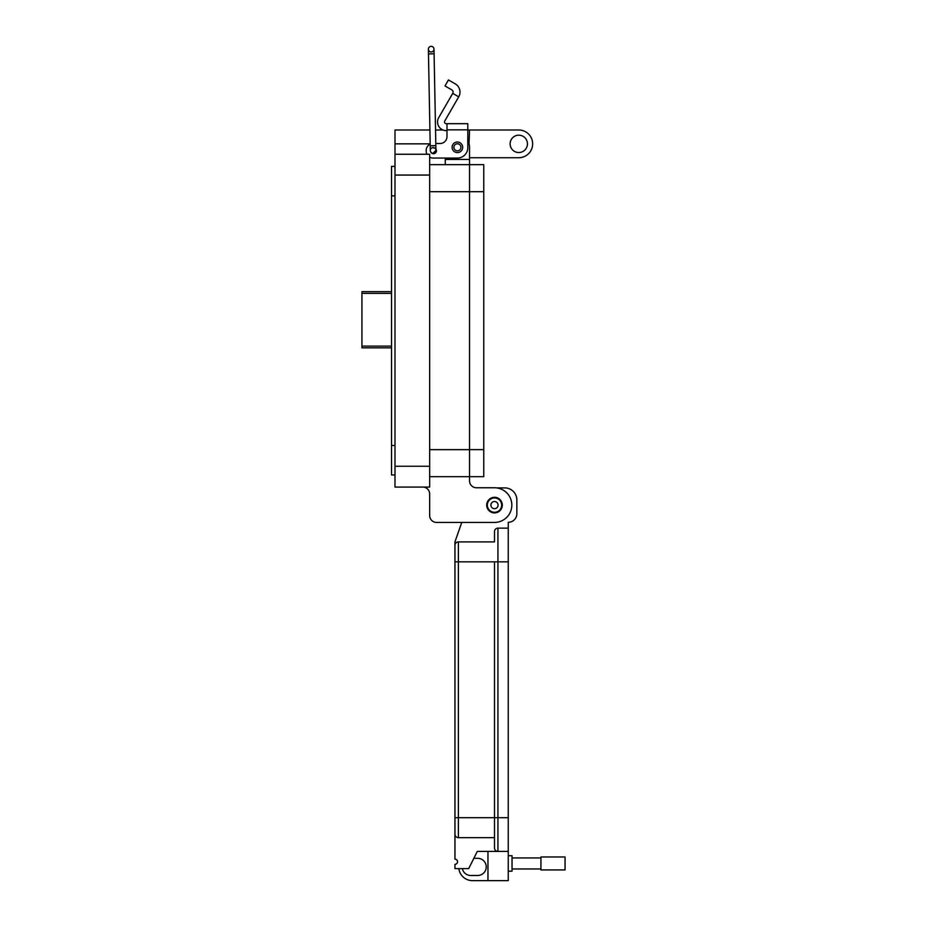 <?xml version="1.0" encoding="UTF-8"?>
<svg xmlns="http://www.w3.org/2000/svg" width="927" height="927" viewBox="0 0 927 927"><rect width="100%" height="100%" fill="white"/><g stroke="black" fill="none" stroke-linecap="round" stroke-linejoin="round"><path stroke-width="1.39" d="M446.999 130.626L446.235 130.626A8.667 8.667 0 0 1 438.726 117.625L452.724 93.372L458.726 96.837A9.49 9.49 0 0 0 455.261 83.87L448.459 79.954L444.995 85.956L451.797 89.873A2.549 2.549 0 0 1 452.724 93.372M458.726 96.837L444.728 121.089A1.738 1.738 0 0 0 446.235 123.685L446.999 123.685L446.999 136.57A6.929 6.929 0 0 1 440.07 143.5A6.929 6.929 0 0 0 446.999 136.57M452.109 147.312A5.284 5.284 0 0 1 457.393 142.028A5.284 5.284 0 0 1 462.689 147.312A5.284 5.284 0 0 1 457.393 152.596A5.284 5.284 0 0 1 452.109 147.312M433.071 147.868A2.943 2.943 0 0 1 434.833 148.169M435.91 149.108A2.943 2.943 0 0 1 434.068 153.673A2.943 2.943 0 0 1 430.765 151.935M467.799 123.685L446.999 123.685L467.799 123.685L467.799 147.66A10.406 10.406 0 0 1 457.393 158.065L433.129 158.065L445.261 158.065L445.261 164.658M467.799 132.387L467.799 141.055A12.132 12.132 0 0 1 469.537 147.312L469.537 476.675L483.755 476.675L483.755 449.63L469.537 449.63L469.537 164.658L483.755 164.658L483.755 449.63M440.07 143.5L435.794 143.5L440.07 143.5M430.186 144.16A6.929 6.929 0 0 0 426.2 150.429L426.2 151.124A6.929 6.929 0 0 0 426.941 154.253L394.995 154.253L394.995 487.069L429.664 487.069L429.664 154.253L394.995 154.253L394.995 129.989L429.919 129.989M429.664 157.138A6.929 6.929 0 0 0 433.129 158.065M426.2 151.124L426.2 150.429M501.658 505.099A7.161 7.161 0 0 1 494.497 512.272A7.161 7.161 0 0 1 487.335 505.099A7.161 7.161 0 0 1 494.497 497.938A7.161 7.161 0 0 1 501.658 505.099M498.077 505.099A3.581 3.581 0 0 1 494.497 508.68A3.581 3.581 0 0 1 490.916 505.099A3.581 3.581 0 0 1 494.497 501.519A3.581 3.581 0 0 1 498.077 505.099M460.928 147.312A3.523 3.523 0 0 1 457.393 150.834A3.523 3.523 0 0 1 453.871 147.312A3.523 3.523 0 0 1 457.393 143.789A3.523 3.523 0 0 1 460.928 147.312M435.841 145.655L430.221 145.759L428.471 53.905L434.091 53.801L435.933 150.336A2.816 2.816 0 0 1 433.118 153.21A2.816 2.816 0 0 0 433.176 153.21L435.933 150.336L433.176 153.21A2.816 2.816 0 0 0 435.933 150.336A2.816 2.816 0 0 0 433.06 147.578A2.816 2.816 0 0 0 430.302 150.441A2.816 2.816 0 0 0 433.118 153.21L433.048 153.198M431.136 46.35A2.816 2.816 0 0 1 433.998 49.108A2.816 2.816 0 0 1 431.182 51.97A2.816 2.816 0 0 1 428.378 49.212A2.816 2.816 0 0 1 431.182 46.35A2.816 2.816 0 0 1 433.998 49.108A2.816 2.816 0 0 1 431.182 51.97M494.497 497.359A7.74 7.74 0 0 1 502.237 505.099A7.74 7.74 0 0 1 494.497 512.84A7.74 7.74 0 0 1 486.756 505.099A7.74 7.74 0 0 1 494.497 497.359M508.251 855.714L512.04 855.714L512.04 871.195L508.251 871.195M487.961 851.415L487.961 880.65L508.251 880.65L508.251 851.415L477.301 851.415L468.703 868.611L454.948 868.611L454.948 864.312A2.584 2.584 0 0 0 457.532 861.739A2.584 2.584 0 0 0 454.948 859.155L454.948 834.219A3.441 3.441 0 0 0 458.39 837.66L458.39 817.718L454.948 817.718L454.948 834.219L454.948 545.343A3.441 3.441 0 0 1 458.39 541.901L494.497 541.901L494.497 531.588A3.441 3.441 0 0 1 497.938 528.147L508.251 528.147L508.251 817.718L497.938 817.718L497.938 528.147A3.441 3.441 0 0 0 494.497 531.588L494.497 541.901M454.948 541.901L461.762 522.434L454.948 541.901L454.948 545.343A3.441 3.441 0 0 1 458.39 541.901L458.39 561.843L508.251 561.843M458.39 837.66L494.497 837.66L494.497 847.973L494.497 561.843M496.687 487.903L504.809 487.903A12.039 12.039 0 0 1 516.849 499.943L516.849 513.697A8.598 8.598 0 0 1 508.251 522.295L508.251 528.147M494.497 837.66L494.497 817.718L497.938 817.718L497.938 851.415A3.441 3.441 0 0 1 494.497 847.973M508.251 851.415L508.251 817.718M462.341 868.611A8.598 8.598 0 0 0 470.765 875.494L477.648 875.494A8.598 8.598 0 0 0 486.246 866.896A8.598 8.598 0 0 0 477.648 858.298L473.859 858.298M487.961 880.65L472.492 880.65A13.754 13.754 0 0 1 458.842 868.611M512.04 868.97L540.928 868.97M512.04 857.938L540.928 857.938M540.928 869.932L540.928 856.977L565.064 856.977L565.064 869.932L540.928 869.932M527.451 143.859A8.667 8.667 0 0 0 518.784 135.191A8.667 8.667 0 0 0 510.105 143.859A8.667 8.667 0 0 0 518.784 152.526A8.667 8.667 0 0 0 527.451 143.859M469.027 143.847L469.537 129.989L518.784 129.989A13.87 13.87 0 0 1 532.654 143.859A13.87 13.87 0 0 1 518.784 157.729L469.537 157.729M486.698 505.099A7.798 7.798 0 0 1 494.497 497.301A7.798 7.798 0 0 1 502.295 505.099A7.798 7.798 0 0 1 494.497 512.898A7.798 7.798 0 0 1 486.698 505.099M469.537 129.989L467.799 129.989M442.967 129.989L435.539 129.989M403.801 154.253L394.995 154.253L403.801 154.253M394.995 474.937L391.53 474.937L391.53 166.385L394.995 166.385M422.735 487.069A6.929 6.929 0 0 1 429.664 494.01L429.664 515.505A6.929 6.929 0 0 0 436.605 522.434L494.497 522.434A17.335 17.335 0 0 0 511.831 505.099A17.335 17.335 0 0 0 494.497 487.764L476.478 487.764A6.929 6.929 0 0 1 469.537 480.835L469.537 449.641L429.664 449.641M429.664 164.658L469.537 164.658M436.605 522.434L461.762 522.434M494.497 487.764L476.478 487.764A6.929 6.929 0 0 1 469.537 480.835M469.537 476.675L429.664 476.675L469.537 476.675M429.664 494.01L429.664 515.505M391.53 291.646L361.936 291.646L361.936 293.384L391.472 293.384L391.53 295.377M391.53 346.095L361.936 346.095L361.936 293.384M361.936 346.095L361.936 347.834L391.53 347.834M446.999 129.85L467.799 129.85M483.755 191.692L429.664 191.704M431.182 46.35A2.816 2.816 0 0 1 433.998 49.108A2.816 2.816 0 0 0 431.182 46.35M435.933 150.336A2.816 2.816 0 0 0 433.118 147.578M454.948 561.843L458.39 561.843L458.39 817.718L494.497 817.718M394.995 175.052L429.664 175.052M430.186 143.847L394.995 143.847M429.664 466.269L394.995 466.269M391.53 195.852L394.995 195.852M391.53 445.47L394.995 445.47M445.261 159.456L469.537 159.444M428.471 53.905L428.378 49.212M430.221 145.759L430.302 150.441M434.091 53.801L433.998 49.108M429.664 487.069L394.995 487.069"/></g></svg>
